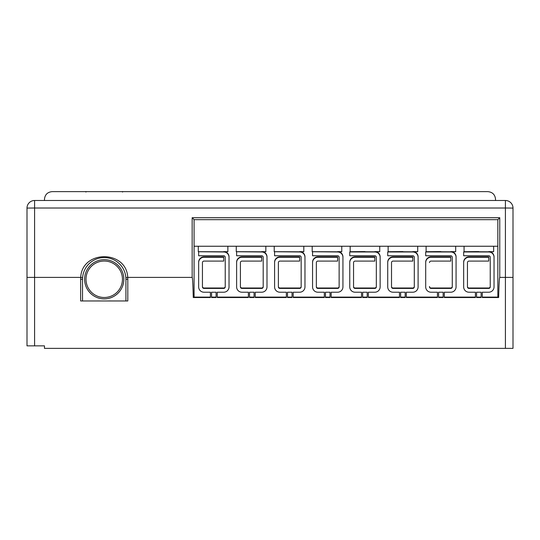 <?xml version="1.0" encoding="UTF-8"?>
<svg xmlns="http://www.w3.org/2000/svg" width="540" height="540" viewBox="0 0 540 540"><rect width="100%" height="100%" fill="white"/><g stroke="black" fill="none" stroke-linecap="round" stroke-linejoin="round"><path stroke-width="0.81" d="M488.72 251.62C495.113 251.681 495.113 251.748 488.72 251.809L464.069 251.714L478.858 251.586M450.752 251.62C457.144 251.681 457.144 251.748 450.752 251.809L426.101 251.714L440.89 251.586M412.783 251.62C419.175 251.681 419.175 251.748 412.783 251.809L388.132 251.714L402.921 251.586M364.952 251.586L350.163 251.714L374.814 251.809C381.206 251.748 381.206 251.681 374.814 251.62M312.559 251.687L337.615 251.802C343.035 251.741 343.035 251.687 337.615 251.626M274.59 251.687L299.646 251.802C305.066 251.741 305.066 251.687 299.646 251.626M236.621 251.687L261.677 251.802C267.098 251.741 267.098 251.687 261.677 251.626M198.653 251.687L223.709 251.802C229.129 251.741 229.129 251.687 223.709 251.626M104.227 297.493A18.225 18.225 180 0 0 122.452 279.268A18.225 18.225 180 0 0 104.227 261.043A18.225 18.225 180 0 0 86.002 279.268A18.225 18.225 180 0 0 104.227 297.493M312.559 251.741L337.615 251.971A5.312 5.312 180 0 1 342.934 257.283L342.934 286.895A5.312 5.312 180 0 1 337.615 292.214L331.162 292.214L331.162 297.108L361.523 297.108L361.523 292.214L361.523 297.526L331.162 297.526L331.162 292.214M274.59 251.741L299.646 251.971A5.312 5.312 180 0 1 304.965 257.283L304.965 286.895A5.312 5.312 180 0 1 299.646 292.214L293.193 292.214L293.193 297.108L324.331 297.108L324.331 292.214L324.331 297.526L293.193 297.526L293.193 292.214M236.621 251.741L261.677 251.971A5.312 5.312 180 0 1 266.996 257.283L266.996 286.895A5.312 5.312 180 0 1 261.677 292.214L255.224 292.214L255.224 297.108L286.362 297.108L286.362 292.214L286.362 297.526L255.224 297.526L255.224 292.214M198.653 251.741L223.709 251.971A5.312 5.312 180 0 1 229.028 257.283L229.028 286.895A5.312 5.312 180 0 1 223.709 292.214L217.256 292.214L217.256 297.108L248.393 297.108L248.393 292.214L248.393 297.526L217.256 297.526L217.256 292.214M216.115 297.526L211.559 297.526L211.559 292.214L211.559 297.108L216.115 297.108L216.115 292.214L216.115 297.526M198.653 286.477L198.653 262.177A5.312 5.312 0 0 1 203.965 256.865L203.965 257.283A5.312 5.312 180 0 0 198.653 262.602L198.653 286.895A5.312 5.312 180 0 0 203.965 292.214L210.425 292.214L210.425 297.108L194.083 297.108M499.763 277.405C499.358 277.587 498.987 284.297 498.65 297.526L497.833 297.513L497.833 219.672L194.083 219.672L194.083 297.513L193.266 297.526C192.929 284.297 192.564 277.587 192.152 277.405L192.152 217.721L499.763 217.721L499.763 277.405L513 277.405L513 348.361L505.406 348.361L505.406 208.015L34.594 208.015L34.594 277.405L80.717 277.405C81.884 249.804 126.556 249.804 127.737 277.405L192.152 277.405M210.425 292.214L210.425 297.526L193.266 297.526M254.084 292.214L254.084 297.526L249.527 297.526L249.527 292.214L249.527 297.108L254.084 297.108L254.084 292.214L249.527 292.214M292.052 292.214L292.052 297.526L287.496 297.526L287.496 292.214L287.496 297.108L292.052 297.108L292.052 292.214L287.496 292.214M330.021 292.214L330.021 297.526L325.465 297.526L325.465 292.214L325.465 297.108L330.021 297.108L330.021 292.214L325.465 292.214M367.22 297.526L362.664 297.526L362.664 292.214L362.664 297.108L367.22 297.108L367.22 292.214L367.22 297.526M387.727 286.477L387.727 262.177A5.312 5.312 0 0 1 393.039 256.865L393.039 257.283A5.312 5.312 180 0 0 387.727 262.602L387.727 286.895A5.312 5.312 180 0 0 393.039 292.214L399.492 292.214L399.492 297.526L368.361 297.526L368.361 292.214L374.814 292.214A5.312 5.312 180 0 0 380.133 286.895L380.133 257.283A5.312 5.312 180 0 0 374.814 251.971L349.758 251.971L349.758 255.764L374.814 255.764A1.519 1.519 180 0 1 376.333 257.283L376.333 286.895A1.519 1.519 180 0 1 374.814 288.414L355.07 288.414A1.519 1.519 180 0 1 353.552 286.895L353.552 262.602A1.519 1.519 180 0 1 355.07 261.083L374.814 261.083L374.814 257.283L355.07 257.283A5.312 5.312 180 0 0 349.758 262.602L349.758 286.895A5.312 5.312 180 0 0 355.07 292.214L361.523 292.214M399.492 292.214L399.492 297.108L368.361 297.108L368.361 292.214M405.189 292.214L405.189 297.526L400.633 297.526L400.633 292.214L400.633 297.108L405.189 297.108L405.189 292.214L400.633 292.214M425.695 286.477L425.695 262.177A5.312 5.312 0 0 1 431.008 256.865L431.008 257.283A5.312 5.312 180 0 0 425.695 262.602L425.695 286.895A5.312 5.312 180 0 0 431.008 292.214L437.461 292.214L437.461 297.526L406.33 297.526L406.33 292.214L412.783 292.214A5.312 5.312 180 0 0 418.102 286.895L418.102 257.283A5.312 5.312 180 0 0 412.783 251.971L387.727 251.971L387.727 255.764L412.783 255.764A1.519 1.519 180 0 1 414.302 257.283L414.302 286.477A1.519 1.519 0 0 1 412.783 287.996L393.039 287.996A1.519 1.519 0 0 1 391.52 286.477M437.461 292.214L437.461 297.108L406.33 297.108L406.33 292.214M443.158 292.214L443.158 297.526L438.601 297.526L438.601 292.214L438.601 297.108L443.158 297.108L443.158 292.214L438.601 292.214M463.664 286.477L463.664 262.177A5.312 5.312 0 0 1 468.976 256.865L468.976 257.283A5.312 5.312 180 0 0 463.664 262.602L463.664 286.895A5.312 5.312 180 0 0 468.976 292.214L475.43 292.214L475.43 297.526L444.299 297.526L444.299 292.214L450.752 292.214A5.312 5.312 180 0 0 456.07 286.895L456.07 257.283A5.312 5.312 180 0 0 450.752 251.971L425.695 251.971L425.695 255.764L450.752 255.764A1.519 1.519 180 0 1 452.27 257.283L452.27 286.477A1.519 1.519 0 0 1 450.752 287.996L431.008 287.996A1.519 1.519 0 0 1 429.489 286.477L429.489 286.895A1.519 1.519 180 0 0 431.008 288.414L450.752 288.414A1.519 1.519 180 0 0 452.27 286.895L452.27 257.283M475.43 292.214L475.43 297.108L444.299 297.108L444.299 292.214M481.127 292.214L481.127 297.526L476.57 297.526L476.57 292.214L476.57 297.108L481.127 297.108L481.127 292.214L476.57 292.214M211.559 292.214L216.115 292.214M125.854 277.574A21.695 21.695 180 0 1 125.921 279.268L127.805 279.275A23.578 23.578 0 0 0 127.73 277.405L125.854 277.574A21.695 21.695 180 0 0 104.227 257.573A21.695 21.695 180 0 0 82.532 279.268L82.532 300.962L80.642 300.969L80.642 279.275A23.578 23.578 0 0 1 80.717 277.405L82.593 277.574M127.805 279.275L127.805 300.969L80.642 300.969M34.594 345.857L27 345.857L27 277.405L34.594 277.405L34.594 345.857L44.469 345.857L44.469 348.361L505.406 348.361M498.65 297.526L482.267 297.526L482.267 292.214L488.72 292.214A5.312 5.312 180 0 0 494.039 286.895L494.039 257.283A5.312 5.312 180 0 0 488.72 251.971L463.664 251.971L463.664 255.764L488.72 255.764A1.519 1.519 180 0 1 490.239 257.283L490.239 286.895A1.519 1.519 180 0 1 488.72 288.414L468.976 288.414A1.519 1.519 180 0 1 467.458 286.895L467.458 262.602A1.519 1.519 180 0 1 468.976 261.083L488.72 261.083L488.72 257.283L468.976 257.283M431.008 257.283L450.752 257.283L450.752 261.083L431.008 261.083A1.519 1.519 180 0 0 429.489 262.602M393.039 257.283L412.783 257.283L412.783 261.083L393.039 261.083A1.519 1.519 180 0 0 391.52 262.602L391.52 286.895A1.519 1.519 180 0 0 393.039 288.414L412.783 288.414A1.519 1.519 180 0 0 414.302 286.895L414.302 257.283M312.559 286.477L312.559 262.177A5.312 5.312 0 0 1 317.871 256.865L317.871 257.283L337.615 257.283L337.615 261.083L317.871 261.083A1.519 1.519 180 0 0 316.352 262.602L316.352 286.895A1.519 1.519 180 0 0 317.871 288.414L337.615 288.414A1.519 1.519 180 0 0 339.134 286.895L339.134 257.283A1.519 1.519 180 0 0 337.615 255.764L312.559 255.764L312.559 251.971M317.871 257.283A5.312 5.312 180 0 0 312.559 262.602L312.559 286.895A5.312 5.312 180 0 0 317.871 292.214L324.331 292.214M274.59 286.477L274.59 262.177A5.312 5.312 0 0 1 279.902 256.865L279.902 257.283L299.646 257.283L299.646 261.083L279.902 261.083A1.519 1.519 180 0 0 278.384 262.602L278.384 286.895A1.519 1.519 180 0 0 279.902 288.414L299.646 288.414A1.519 1.519 180 0 0 301.165 286.895L301.165 257.283A1.519 1.519 180 0 0 299.646 255.764L274.59 255.764L274.59 251.971M279.902 257.283A5.312 5.312 180 0 0 274.59 262.602L274.59 286.895A5.312 5.312 180 0 0 279.902 292.214L286.362 292.214M236.621 286.477L236.621 262.177A5.312 5.312 0 0 1 241.934 256.865L241.934 257.283L261.677 257.283L261.677 261.083L241.934 261.083A1.519 1.519 180 0 0 240.415 262.602L240.415 286.895A1.519 1.519 180 0 0 241.934 288.414L261.677 288.414A1.519 1.519 180 0 0 263.196 286.895L263.196 257.283A1.519 1.519 180 0 0 261.677 255.764L236.621 255.764L236.621 251.971M241.934 257.283A5.312 5.312 180 0 0 236.621 262.602L236.621 286.895A5.312 5.312 180 0 0 241.934 292.214L248.393 292.214M203.965 257.283L223.709 257.283L223.709 261.083L203.965 261.083A1.519 1.519 180 0 0 202.446 262.602L202.446 286.895A1.519 1.519 180 0 0 203.965 288.414L223.709 288.414A1.519 1.519 180 0 0 225.227 286.895L225.227 257.283A1.519 1.519 180 0 0 223.709 255.764L198.653 255.764L198.653 251.971M362.664 292.214L367.22 292.214M27 277.405L27 208.082L34.594 208.015L34.594 200.488L505.406 200.488A7.594 7.594 0 0 1 513 208.082L513 277.405M495.531 200.488L495.531 199.233C495.052 194.657 492.521 192.125 487.944 191.639L52.063 191.639C47.48 192.125 44.948 194.657 44.469 199.233L44.469 200.488M34.594 200.488A7.594 7.594 0 0 0 27 208.082A7.594 7.594 0 0 1 34.594 200.488M127.805 300.969L82.532 300.962M125.921 279.268L125.921 300.962M192.152 217.721L194.083 219.672L497.833 219.672L497.833 246.247L194.083 246.247M497.833 297.108L482.267 297.108L482.267 292.214M261.677 257.283L261.677 256.865L241.934 256.865M263.196 257.283L263.196 286.477A1.519 1.519 0 0 1 261.677 287.996L241.934 287.996A1.519 1.519 0 0 1 240.415 286.477M263.257 251.788A5.312 5.312 0 0 1 266.996 256.865L266.996 257.283L266.996 256.865M299.646 257.283L299.646 256.865L279.902 256.865M301.165 257.283L301.165 286.477A1.519 1.519 0 0 1 299.646 287.996L279.902 287.996A1.519 1.519 0 0 1 278.384 286.477L278.384 262.602M301.226 251.788A5.312 5.312 0 0 1 304.965 256.865L304.965 257.283M337.615 257.283L337.615 256.865L317.871 256.865M339.134 286.477A1.519 1.519 0 0 1 337.615 287.996L317.871 287.996A1.519 1.519 0 0 1 316.352 286.477L316.352 262.602M339.194 251.788A5.312 5.312 0 0 1 342.934 256.865L342.934 257.283M349.758 286.477L349.758 262.177A5.312 5.312 0 0 1 355.07 256.865L355.07 257.283M374.814 257.283L374.814 256.865L355.07 256.865M376.333 286.477A1.519 1.519 0 0 1 374.814 287.996L355.07 287.996A1.519 1.519 0 0 1 353.552 286.477M350.163 251.546L349.758 251.971M376.421 251.795A5.312 5.312 0 0 1 380.133 256.865L380.133 257.283M380.133 286.477L380.133 256.865M412.783 257.283L412.783 256.865L393.039 256.865M388.132 251.546L387.727 251.971M414.389 251.795A5.312 5.312 0 0 1 418.102 256.865L418.102 257.283L418.102 256.865M450.752 257.283L450.752 256.865L431.008 256.865M426.101 251.546L425.695 251.971M452.358 251.795A5.312 5.312 0 0 1 456.07 256.865L456.07 257.283M488.72 257.283L488.72 256.865L468.976 256.865M490.239 286.477A1.519 1.519 0 0 1 488.72 287.996L468.976 287.996A1.519 1.519 0 0 1 467.458 286.477L467.458 262.602M464.069 251.546L463.664 251.971M490.327 251.795A5.312 5.312 0 0 1 494.039 256.865L494.039 257.283M223.709 257.283L223.709 256.865L203.965 256.865M225.227 286.477A1.519 1.519 0 0 1 223.709 287.996L203.965 287.996A1.519 1.519 0 0 1 202.446 286.477M225.288 251.788A5.312 5.312 0 0 1 229.028 256.865L229.028 257.283M229.028 286.477L229.028 256.865M463.664 262.177L463.664 262.602M425.695 262.177L425.695 262.602M387.727 262.177L387.727 262.602M349.758 262.177L349.758 262.602M312.559 262.177L312.559 262.602M274.59 262.177L274.59 262.602M236.621 262.177L236.621 262.602M198.653 262.177L198.653 262.602M497.833 219.672L499.763 217.721M104.227 259.659A19.616 19.609 0 0 1 123.836 279.268A19.616 19.609 0 0 1 104.227 298.883A19.616 19.609 0 0 1 84.611 279.268A19.616 19.609 0 0 1 104.227 259.659M513 208.082A7.594 7.594 0 0 0 505.406 200.488L505.406 208.015L513 208.082M80.642 279.275L82.532 279.268M488.72 287.996L488.72 288.414M468.976 287.996L468.976 288.414M450.752 287.996L450.752 288.414M431.008 287.996L431.008 288.414M412.783 287.996L412.783 288.414M393.039 287.996L393.039 288.414M355.07 287.996L355.07 288.414M374.814 287.996L374.814 288.414M337.615 287.996L337.615 288.414M317.871 287.996L317.871 288.414M299.646 287.996L299.646 288.414M279.902 287.996L279.902 288.414M261.677 287.996L261.677 288.414M241.934 287.996L241.934 288.414M203.965 287.996L203.965 288.414M223.709 287.996L223.709 288.414M493.648 251.714L493.648 246.247M455.679 251.714L455.679 246.247M417.71 251.714L417.71 246.247M379.742 251.714L379.742 246.247M341.773 251.714L341.773 246.247M303.804 251.714L303.804 246.247M265.835 251.714L265.835 246.247M227.867 251.714L227.867 246.247M122.452 192.024L123.12 191.639M86.002 192.024L85.334 191.639M198.288 251.714L198.288 246.247M236.257 251.714L236.257 246.247M274.226 251.714L274.226 246.247M312.194 251.714L312.194 246.247M350.163 251.714L350.163 246.247M388.132 251.714L388.132 246.247M426.101 251.714L426.101 246.247M464.069 251.714L464.069 246.247"/></g></svg>
